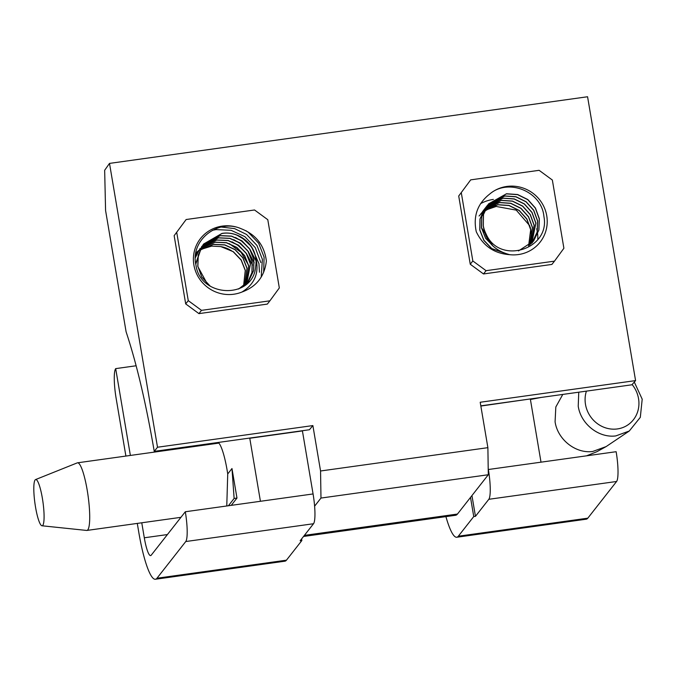 <?xml version="1.0" encoding="UTF-8"?>
<svg xmlns="http://www.w3.org/2000/svg" width="676" height="676" viewBox="0 0 676 676"><rect width="100%" height="100%" fill="white"/><g stroke="black" fill="none" stroke-linecap="round" stroke-linejoin="round"><path stroke-width="1.01" d="M195.871 252.816L197.992 251.185M199.141 250.433L200.603 249.571M200.873 249.427L211.63 246.123L220.824 246.588A29.178 28.341 -141.9 0 1 229.282 249.452L233.313 251.869L241.146 260.083L245.261 270.501L243.563 286.109M229.375 243.664L241.129 252.418L248.455 265.009M199.952 250.112L213.286 244.45L224.652 244.957L235.028 249.681L242.861 257.894L246.968 268.321L244.687 285.221M199.978 250.044L213.371 244.34L224.736 244.847L235.113 249.571L242.946 257.784L247.061 268.211L244.746 285.179M207.338 284.005L197.772 266.428L198.203 255.122L203.493 244.163M203.544 244.112L221.855 233.533C240.521 229.992 259.06 248.227 255.714 266.285A29.178 28.341 38.1 0 0 255.621 257.294A29.178 28.341 38.1 0 0 255.621 257.26L255.629 257.294C259.584 272.335 255.029 283.912 241.974 292.024A35.008 34.003 -141.9 0 1 193.877 264.924A35.008 34.003 -141.9 0 1 206.349 232.747A35.008 34.003 -141.9 0 1 241.045 228.674C217.934 218.441 189.964 240.318 195.956 265.06C200.096 298.065 253.542 299.688 255.714 266.285M210.101 286.032L201.752 277.016L197.857 266.319L198.288 255.021L203.586 244.053L221.939 233.423C237.2 230.727 253.297 242.236 255.621 257.26M195.702 263.615L201.786 246.351M202.715 245.227L220.139 235.713L231.505 236.22L241.881 240.952L249.714 249.165L253.83 259.584L253.601 270.611L248.582 281.224M195.786 264.13L201.87 246.241M202.749 245.168L220.224 235.603L231.589 236.11L241.966 240.842L249.799 249.055L253.914 259.474L253.686 270.501L248.633 281.165L238.62 289.024M195.347 257.446L200.071 248.531M201.938 246.385L218.424 237.901L229.789 238.4L240.166 243.132L247.999 251.345L252.114 261.773L251.954 272.521L247.695 282.289M195.347 257.624L200.155 248.422M201.98 246.326L218.509 237.791L229.874 238.298L240.25 243.022L248.084 251.235L252.199 261.663L252.03 272.445L247.746 282.238M195.525 255.097L198.355 250.72M201.22 247.577L216.717 240.081L228.074 240.588L238.459 245.32L246.292 253.525L250.399 263.953L246.757 283.312M195.516 255.173L198.44 250.61M201.254 247.517L216.802 239.972L228.158 240.479L238.543 245.211L246.377 253.415L250.483 263.843L246.799 283.261M200.552 248.827L215.002 242.261L226.359 242.768L236.744 247.5L244.577 255.714L248.684 266.133L245.751 284.292M200.586 248.76L215.086 242.152L226.452 242.659L236.828 247.391L244.661 255.604L248.768 266.023L245.802 284.241M480.543 203.67A38.515 37.408 -141.9 0 1 492.905 199.488M492.965 199.471A38.515 37.408 -141.9 0 1 493.404 199.412M536.702 228.758A38.515 37.408 -141.9 0 1 537.276 231.513M537.31 231.674A38.515 37.408 -141.9 0 1 537.614 233.93M537.623 234.014A38.515 37.408 -141.9 0 1 537.8 239.498M484.455 211.267A29.178 28.341 38.1 0 1 487.7 209.383L496.192 206.459L516.244 210.126L529.756 225.742M530.204 226.925L531.987 238.729M531.894 243.166L537.158 232.054L537.538 221.01L533.643 210.312L526.021 201.828L515.856 196.826L504.71 196.048L487.692 205.039L486.289 206.78L481.785 216.717L481.565 227.744L492.796 245.861M487.649 205.09L486.205 206.89L481.701 216.827L481.481 227.854L485.588 238.273L493.725 246.698M532.722 242.05L537.234 231.978L537.623 220.9L533.727 210.202L526.105 201.718L515.94 196.716L504.795 195.939L487.734 204.98M531.733 243.132L535.823 223.19L531.928 212.501L524.306 204.008L514.14 199.006L502.995 198.229L486.923 206.197L486.019 207.16M486.872 206.248L485.976 207.219M485.934 207.27L484.489 209.078L479.985 219.007L479.766 230.034L483.872 240.462L491.705 248.675L507.769 254.201M531.784 243.081L535.907 223.088L532.012 212.391L524.39 203.907L514.225 198.905L503.079 198.119L486.957 206.138M485.976 207.211L484.574 208.969L480.07 218.897L479.85 229.925L483.957 240.352L491.79 248.565L507.262 254.058M530.745 244.112L534.108 225.378L530.212 214.681L522.59 206.197L512.425 201.194L501.279 200.417L485.25 208.318M486.162 207.447L484.303 209.349M485.157 208.428L483.416 210.413M484.219 209.459L483.332 210.523M530.795 244.07L534.192 225.269L530.297 214.571L522.675 206.087L512.509 201.085L501.364 200.307L486.247 207.346M529.697 245.058L532.392 227.559L528.497 216.861L520.875 208.377L510.71 203.375L499.564 202.597L485.562 208.656M485.503 208.698L484.498 209.585M484.447 209.636L483.492 210.566M483.45 210.616L482.503 211.639M529.747 245.008L532.477 227.449L528.581 216.759L520.968 208.267L510.803 203.265L499.648 202.487L485.588 208.597M485.537 208.639L484.531 209.526M484.481 209.577L483.534 210.506M483.484 210.557L482.588 211.529M528.59 245.954L530.677 229.747L526.781 219.049L519.168 210.566L509.003 205.563L497.849 204.786L484.971 209.957M484.912 209.999L483.847 210.836M483.796 210.887L482.782 211.774M482.732 211.816L480.881 213.717M481.735 212.796L480.788 213.819M528.64 245.912L530.77 229.637L526.866 218.94L519.252 210.456L509.087 205.453L497.933 204.676L484.996 209.89M484.937 209.932L483.881 210.777M482.698 211.934L483.813 210.844L482.816 211.706M482.765 211.757L481.819 212.686M483.281 212.078L484.405 211.275A29.178 28.341 38.1 0 0 483.264 212.112M482.165 212.957L483.23 212.12A29.178 28.341 38.1 0 0 482.14 213.008M482.089 213.058A29.178 28.341 38.1 0 0 481.075 213.946L480.104 214.875M480.585 214.419L480.07 214.934M480.019 214.985L479.081 216.007M487.7 209.383L484.464 211.242M482.106 213.008L481.109 213.895M480.061 214.926L479.166 215.897M518.475 250.94L533.525 241.087L538.814 230.127L539.245 218.83L535.35 208.132L527.736 199.648L517.571 194.646L506.417 193.86L488.478 203.975L483.416 214.638L483.323 226.342M533.609 240.977L538.899 230.017L539.338 218.72L535.434 208.022L527.821 199.538L517.655 194.536L506.501 193.75L488.562 203.865L483.501 214.512L483.272 225.556C485.224 240.901 494.072 250.61 509.814 254.691A35.008 34.003 38.1 0 0 546.74 215.737A35.008 34.003 38.1 0 0 524.204 188.443A35.008 34.003 38.1 0 0 489.77 194.004C477.493 203.611 472.989 216.176 476.267 231.707C483.044 245.946 494.232 253.601 509.814 254.691M531.809 243.267L532.637 242.16M483.272 225.53A29.178 28.341 -141.9 0 0 483.281 225.556A29.178 28.341 -141.9 0 0 486.162 234.158C499.623 265.33 550.509 249.283 543.927 216.548C541.772 191.316 508.175 177.965 489.77 194.004M176.723 232.4L188.266 300.634L201.499 310.352L198.93 313.622L267.341 304.09L269.91 300.812L279.323 287.934L267.789 219.7L254.548 209.982L186.137 219.523L174.154 235.67L186.137 219.523M174.154 235.67L185.697 303.904L188.266 300.634M198.93 313.622L185.697 303.904M201.499 310.352L269.91 300.812M105.574 210.473L104.662 170.259L109.504 163.398L157.508 447.233L154.246 451.374C146.058 403.564 136.679 363.705 126.099 331.798L105.574 210.473M480.813 405.853L631.916 384.788L635.575 380.596L480.205 402.254L487.886 447.664L488.3 474.738L320.973 498.06L320.559 470.986L487.886 447.664M109.504 163.398L587.571 96.752L635.575 380.596M157.508 447.233L312.878 425.576L309.422 429.742L154.246 451.374M488.3 474.738L457.458 514.047A70.017 12.16 82.1 0 1 455.599 515.273L303.532 536.465M314.61 506.172L320.973 498.06M312.878 425.576L320.559 470.986M470.707 179.858L458.717 196.006L470.707 179.858L539.118 170.318L552.351 180.036L563.894 248.269L554.481 261.147L486.069 270.679L483.501 273.957L470.259 264.24L472.828 260.961L486.069 270.679M483.501 273.957L551.903 264.426L554.481 261.147M470.259 264.24L458.717 196.006M472.828 260.961L461.294 192.728M495.449 204.575L485.047 209.78M484.988 209.822L483.965 210.701M482.639 211.994L481.397 213.388M481.32 213.481L480.754 214.191M220.824 246.588L233.397 251.759L241.231 259.973L245.346 270.392L243.622 286.066M232.029 241.831L238.003 245.38L245.557 252.444M246.563 253.711L252.511 265.06M233.744 239.65L239.718 243.191L247.272 250.264M248.278 251.531L254.218 262.88M235.459 237.47L241.433 241.011L248.988 248.084M249.985 249.351L255.934 260.691M237.175 235.282L243.149 238.822L250.703 245.895M251.7 247.162L258.95 263.682L259.474 272.225M212.34 230.322L216.033 229.595L231.099 230.313L244.856 236.642L255.232 247.602L260.843 262.601M221.331 227.051L234.614 228.615L246.571 234.462L256.948 245.422L262.381 259.314L261.223 277.033M245.87 230.668L248.286 232.274L258.663 243.233L264.088 257.134L263.657 272.259M241.974 292.024C256.483 286.734 264.62 276.383 266.378 260.97C264.367 245.253 255.925 234.487 241.045 228.674M218.23 442.45A35.422 6.152 82.1 0 1 227.727 473.952L226.773 505.978M231.978 468.536L234.124 498.449L236.972 498.051L231.978 468.536L227.727 473.952M234.124 498.449L228.404 505.749M215.644 443.557A35.422 6.152 82.1 0 1 216.1 442.755M445.915 516.625A58.347 10.132 -97.9 0 0 456.782 537.243L586.261 519.193A58.347 10.132 82.1 0 0 587.807 518.171L616.596 481.481A25.671 4.462 82.1 0 0 616.14 451.703L488.368 469.507L488.207 468.544M530.246 398.958L480.847 406.048M530.356 399.144L541.011 462.173M616.596 481.481L488.824 499.294A25.671 4.462 -97.9 0 0 488.368 469.507M471.949 495.576L475.456 516.329L488.824 499.294M456.782 537.243A58.347 10.132 -97.9 0 0 458.328 536.212L473.749 516.565L475.456 516.329M473.749 516.565L470.513 497.409M301.606 538.924L301.868 540.521L300.161 540.758L313.529 523.731L185.765 541.535L156.976 578.225A58.347 10.132 82.1 0 1 155.429 579.247A58.347 10.132 82.1 0 1 138.8 532.375L137.287 523.41M125.897 456.072L116.145 398.401A25.671 4.462 -97.9 0 1 115.689 368.623L130.375 455.447M301.868 540.521L286.447 560.176A58.347 10.132 82.1 0 1 284.9 561.198L155.429 579.247M141.766 522.785L144.301 537.783A22.173 3.853 -97.9 0 0 150.621 555.596A22.173 3.853 -97.9 0 0 151.204 555.207L185.309 511.757L260.429 501.288L249.774 438.259L302.417 430.916L313.072 493.945A25.671 4.462 82.1 0 1 313.529 523.731M185.765 541.535A25.671 4.462 -97.9 0 0 185.309 511.757M136.138 365.767L115.689 368.623M205.496 444.969L205.377 444.25M236.972 498.051L231.243 505.352M35.11 479.943A23.339 4.056 82.1 0 1 35.558 479.58A23.339 4.056 82.1 0 1 42.605 499.691A23.339 4.056 82.1 0 1 42.791 525.362A23.339 4.056 82.1 0 1 41.997 525.776A23.339 4.056 82.1 0 1 35.135 504.634A23.339 4.056 82.1 0 1 35.11 479.943M35.558 479.58L77.241 462.883A34.138 5.923 82.1 0 1 77.487 462.815A34.138 5.923 82.1 0 1 87.66 493.007A34.138 5.923 82.1 0 1 87.821 529.832A34.138 5.923 82.1 0 1 86.917 530.432A34.138 5.923 82.1 0 1 86.655 530.44L41.997 525.776M586.405 391.134A28.299 26.279 56.1 0 0 585.492 404.392A28.299 26.279 56.1 0 0 616.664 429.023A28.299 26.279 56.1 0 0 638.533 398.578A28.299 26.279 56.1 0 0 632.128 384.551M634.299 382.058L642.2 399.186L640.316 417.329L629.272 431.018L615.828 435.91C598.775 438.242 580.785 423.97 578.225 406.2L578.757 392.198M457.458 514.047L304.386 535.384M587.807 518.171L458.328 536.212M286.447 560.176L156.976 578.225M313.072 493.945L260.429 501.288M167.403 534.564L144.301 537.783M562.795 394.421L555.824 406.977L555.08 421.782C557.641 439.577 575.665 453.816 592.683 451.483L606.127 446.591L596.815 451.737L586.548 455.827M530.415 399.499L541.214 397.429M218.889 443.101L77.487 462.815M629.272 431.018L606.127 446.591M180.931 517.326L86.917 530.432"/></g></svg>

